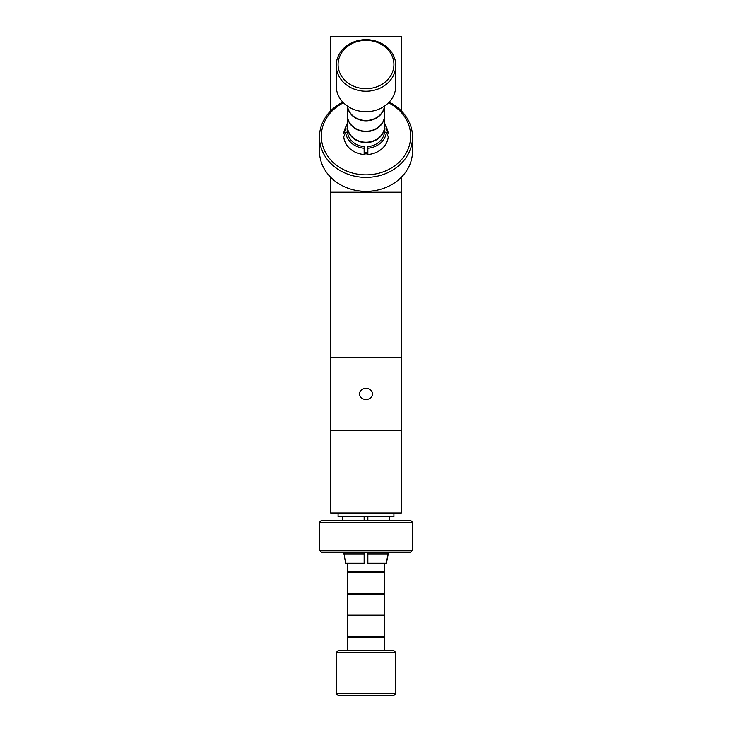 <?xml version="1.0" encoding="UTF-8"?>
<svg xmlns="http://www.w3.org/2000/svg" width="732" height="732" viewBox="0 0 732 732"><rect width="100%" height="100%" fill="white"/><g stroke="black" fill="none" stroke-linecap="round" stroke-linejoin="round"><path stroke-width="1.1" d="M366 388.353A6.432 5.563 180 0 0 359.568 393.926A6.432 5.563 180 0 0 366 399.489A6.432 5.563 180 0 0 372.432 393.926A6.432 5.563 180 0 0 366 388.353M330.644 513.022L401.356 513.022L401.356 430.443L330.644 430.443L330.644 513.022M330.644 177.236L330.644 357.408L401.356 357.408L401.356 430.443M330.644 357.408L330.644 430.443M330.644 192.214L401.356 192.214L401.356 357.408M401.356 177.236L401.356 192.214M330.644 110.907L330.644 36.6L401.356 36.6L401.356 110.907M393.917 513.022L393.917 516.746L338.083 516.746L338.083 513.022M345.614 563.265L343.747 552.102L345.614 563.265L364.143 563.265L364.143 552.102M343.747 553.959L364.143 553.959M364.143 520.461L364.143 516.746M342.814 516.746L342.814 520.461L342.814 516.746M367.857 552.102L367.857 563.265L386.386 563.265L388.253 552.102M367.857 553.959L388.253 553.959L386.386 563.265M367.857 516.746L367.857 520.461M389.186 520.461L389.186 516.746M319.472 522.328L321.339 520.461L410.661 520.461L412.528 522.328L412.528 550.244L410.661 552.102L321.339 552.102L319.472 550.244L319.472 522.328L412.528 522.328M319.472 550.244L412.528 550.244M347.389 650.739L347.389 637.334L384.611 637.334L384.611 650.739M347.389 563.265L347.389 571.454L384.611 571.454L384.611 563.265M366 593.414L384.611 593.414L384.611 572.204L347.389 572.204L347.389 593.414L366 593.414M366 615.008L384.611 615.008L384.611 594.164L347.389 594.164L347.389 615.008L366 615.008M366 636.593L384.611 636.593L384.611 615.749L347.389 615.749L347.389 636.593L366 636.593M338.083 650.739L393.917 650.739L395.774 652.596L336.226 652.596L338.083 650.739M395.774 693.543L393.917 695.4L338.083 695.4L336.226 693.543L395.774 693.543L395.774 652.596M336.226 693.543L336.226 652.596M389.14 102.141A46.528 40.297 180 0 1 412.528 137.094L412.528 151.048A46.528 40.297 180 0 1 366 191.345A46.528 40.297 180 0 1 319.472 151.048L319.472 137.094A46.528 40.297 180 0 1 342.86 102.141M412.528 151.048L412.528 137.094A46.528 40.297 180 0 1 366 177.391A46.528 40.297 180 0 1 319.472 137.094M388.536 102.773A44.661 38.677 180 0 1 410.661 136.161A44.661 38.677 180 0 1 366 174.847A44.661 38.677 180 0 1 321.339 136.161A44.661 38.677 180 0 1 343.464 102.773M367.857 153.821A20.469 17.733 180 0 1 364.143 153.821M367.857 152.942A18.611 16.113 180 0 1 366 153.025A18.611 16.113 180 0 1 364.143 152.942M384.611 126.297A18.611 16.113 180 0 1 384.611 126.49A18.611 16.113 180 0 1 366 142.603A18.611 16.113 180 0 1 347.389 126.49A18.611 16.113 180 0 1 347.389 126.297M367.857 152.576A18.611 16.113 180 0 1 366 152.649A18.611 16.113 180 0 1 364.143 152.576M384.611 115.317A18.611 16.113 180 0 1 384.611 115.51A18.611 16.113 180 0 1 366 131.623A18.611 16.113 180 0 1 347.389 115.51A18.611 16.113 180 0 1 347.389 115.317M384.611 115.51L384.611 126.114A18.611 16.113 180 0 1 366 142.228A18.611 16.113 180 0 1 347.389 126.114L347.389 115.51M384.538 106.094A18.611 16.113 180 0 1 366 120.826A18.611 16.113 180 0 1 347.462 106.094M384.611 106.049L384.611 115.134A18.611 16.113 180 0 1 366 131.248A18.611 16.113 180 0 1 347.389 115.134L347.389 106.049M384.492 106.122A18.611 16.113 180 0 1 366 120.46A18.611 16.113 180 0 1 347.508 106.122M336.226 65.45A29.774 25.785 180 0 1 366 39.656A29.774 25.785 180 0 1 395.774 65.45L395.774 85.919A29.774 25.785 180 0 1 366 111.703A29.774 25.785 180 0 1 336.226 85.919L336.226 65.45A29.774 25.785 180 0 0 366 91.235A29.774 25.785 180 0 0 395.774 65.45M338.083 64.517A27.917 24.174 180 0 1 366 40.342A27.917 24.174 180 0 1 393.917 64.517A27.917 24.174 180 0 1 366 88.691A27.917 24.174 180 0 1 338.083 64.517M346.794 124.44L345.047 128.53A22.335 19.343 180 0 0 343.747 133.627L345.614 128.969A20.469 17.733 180 0 1 346.794 124.44A20.469 17.733 180 0 1 347.389 123.196M345.614 128.969L347.389 128.969M364.143 148.239A20.469 17.733 180 0 1 345.614 132.19L347.48 132.19A18.611 16.113 -0 0 0 364.143 146.62L364.143 154.507A22.335 19.343 180 0 1 343.747 136.847L345.614 132.19M384.611 123.196A20.469 17.733 180 0 1 385.206 124.44A20.469 17.733 180 0 1 386.386 128.969L388.253 133.627A22.335 19.343 180 0 0 386.954 128.53L385.206 124.44M384.611 128.969L386.386 128.969M367.857 146.62A18.611 16.113 -0 0 0 384.52 132.19L386.386 132.19A20.469 17.733 180 0 1 367.857 148.239L367.857 146.62M367.857 148.239L367.857 154.507A22.335 19.343 180 0 0 388.253 136.847L386.386 132.19M383.678 637.334L383.678 636.593M383.678 572.204L383.678 571.454M383.678 594.164L383.678 593.414M383.678 615.749L383.678 615.008M348.322 615.749L348.322 615.008M348.322 594.164L348.322 593.414M348.322 572.204L348.322 571.454M348.322 637.334L348.322 636.593M384.611 126.49L384.611 132.19M347.389 126.49L347.389 132.19"/></g></svg>

